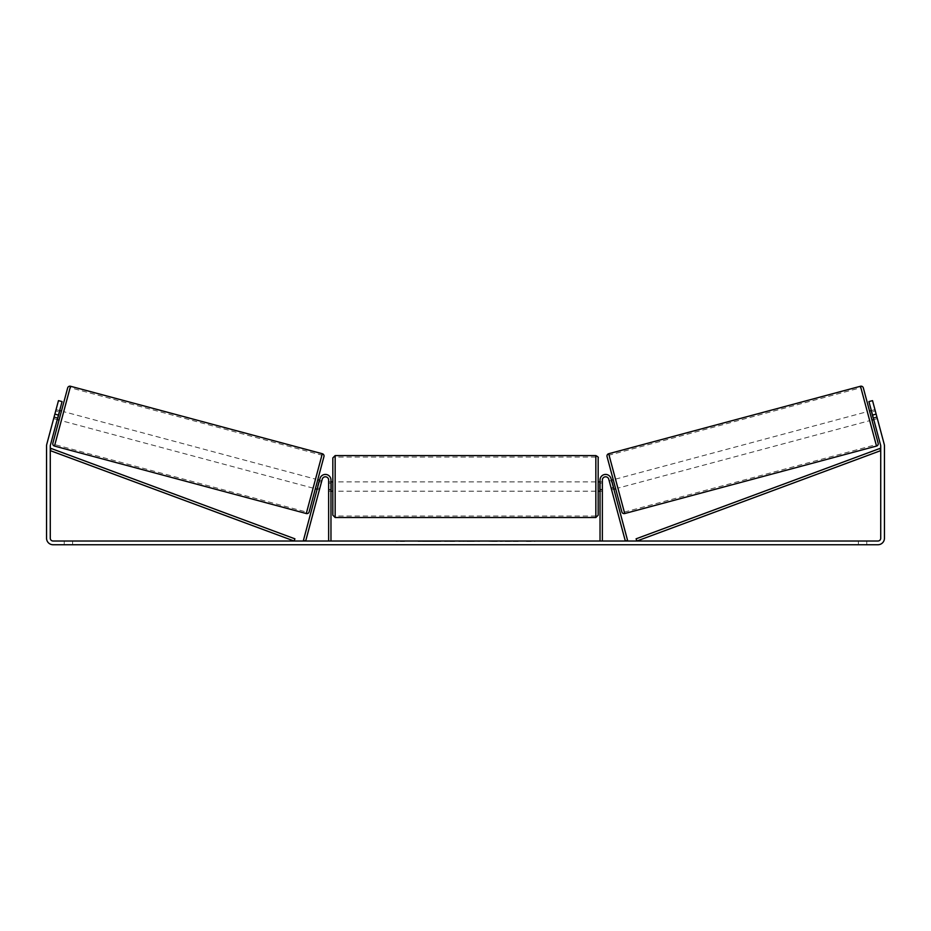 <?xml version="1.0" encoding="UTF-8"?>
<svg xmlns="http://www.w3.org/2000/svg" width="931" height="931" viewBox="0 0 931 931"><rect width="100%" height="100%" fill="white"/><g stroke="black" fill="none" stroke-linecap="round" stroke-linejoin="round"><path stroke-width="0.7" stroke-dasharray="4.66 3.49" d="M317.483 487.925L319.729 488.531L319.391 489.822L319.868 488.019L317.622 487.413L319.985 478.581L317.145 489.217L317.622 487.413L319.868 488.019L322.242 479.186A3.259 3.259 0 0 1 328.643 480.035A3.259 3.259 0 0 0 322.242 479.186L319.391 489.822L317.145 489.217L319.391 489.822L319.729 488.531L317.04 487.809L318.751 481.385L321.451 482.107L321.8 480.827L319.554 480.221M303.425 540.411L319.985 478.581A5.586 5.586 0 0 1 330.971 480.035A5.586 5.586 0 0 0 319.985 478.581A5.586 5.586 0 0 1 330.971 480.035L330.971 541.016L328.643 541.016L328.643 480.035A3.259 3.259 0 0 0 322.242 479.186L305.671 541.016L303.425 540.411M328.643 489.345L328.643 491.207L328.643 489.345L330.971 489.345L330.971 480.035L330.971 491.207L330.971 489.345L328.643 489.345M330.971 541.016L328.643 541.016M611.132 488.019L611.609 489.822L613.855 489.217L613.378 487.413L613.855 489.217L611.609 489.822L611.132 488.019L613.378 487.413L611.015 478.581L613.378 487.413L611.132 488.019L608.758 479.186A3.259 3.259 0 0 0 602.357 480.035A3.259 3.259 0 0 1 608.758 479.186L611.132 488.019M627.575 540.411L611.015 478.581A5.586 5.586 0 0 0 600.03 480.035A5.586 5.586 0 0 1 611.015 478.581A5.586 5.586 0 0 0 600.03 480.035L600.03 541.016L602.357 541.016L602.357 480.035A3.259 3.259 0 0 1 608.758 479.186L625.329 541.016L627.575 540.411M600.03 541.016L602.357 541.016M600.03 480.035L600.03 491.207L600.03 480.035M602.357 489.345L600.03 489.345L602.357 489.345M863.34 387.913L878.154 443.214M621.861 511.887L607.047 456.586M871.951 420.056L869.542 411.071L871.951 420.056M871.346 410.583L874.942 409.617L877.002 417.332L872.952 418.415L871.241 411.991L875.28 410.908L874.942 409.617M871.241 411.991L872.952 418.415L871.241 411.991M873.406 418.287L877.002 417.332L877.351 418.613L875.28 410.908L871.684 411.874M873.755 419.578L877.351 418.613L872.533 400.633L877.351 418.613L873.755 419.578L873.266 417.775L873.755 419.578M615.659 488.728L613.25 479.744L615.659 488.728M609.2 480.827L609.549 482.107L609.2 480.827L611.446 480.221M613.517 487.925L611.271 488.531L611.609 489.822L611.271 488.531L613.96 487.809L612.249 481.385L613.96 487.809L612.249 481.385L609.549 482.107L611.795 481.513M611.271 488.531L609.549 482.107L611.271 488.531M617.905 488.135L615.496 479.139L617.905 488.135L869.705 420.661L867.296 411.665L869.705 420.661M615.496 479.139L867.296 411.665M860.872 387.703L876.129 444.622L860.872 387.703L609.072 455.178L624.329 512.097L609.072 455.178M624.329 512.097L876.129 444.622M425.746 541.481L441.445 541.481L425.746 541.481M425.746 541.016L441.445 541.016L425.746 541.016M58.455 415.086L62.074 401.587L57.245 419.578L62.074 401.587L58.467 400.633L54.859 414.12L58.455 415.086L50.367 445.251A2.793 2.793 0 0 0 50.274 445.972L50.274 538.223A2.793 2.793 0 0 0 53.067 541.016L877.933 541.016A2.793 2.793 0 0 0 880.726 538.223L880.726 445.972A2.793 2.793 0 0 0 880.633 445.251L872.545 415.086L876.141 414.12L872.533 400.633L868.926 401.587L872.533 400.633L868.926 401.587L872.545 415.086M510.886 541.016L517.939 541.016M517.939 541.481L500.25 541.481L507.302 541.016M472.715 541.016L465.5 541.016M72.618 541.016L64.239 541.016L72.618 541.016L72.618 544.74L64.239 544.74L72.618 544.74L72.618 541.016M858.382 541.016L866.761 541.016L858.382 541.016L858.382 544.74L866.761 544.74L858.382 544.74L858.382 541.016M534.86 541.016L530.67 541.016M398.934 541.016L404.52 541.016L398.934 541.016M459.798 541.016L444.075 541.481L459.798 541.016M866.761 541.016L866.761 544.74L866.761 541.016M54.859 414.12L46.771 444.296A6.517 6.517 0 0 0 46.55 445.972L46.55 538.223A6.517 6.517 0 0 0 53.067 544.74L877.933 544.74A6.517 6.517 0 0 0 884.45 538.223L884.45 445.972A6.517 6.517 0 0 0 884.229 444.296L876.141 414.12M873.266 417.775L868.926 401.587L873.266 417.775L876.862 416.82L873.266 417.775M57.245 419.578L53.649 418.613L58.467 400.633L53.649 418.613L53.998 417.332L53.649 418.613L57.245 419.578M57.734 417.775L54.138 416.82L57.734 417.775M62.074 401.587L58.467 400.633L62.074 401.587M64.239 541.016L64.239 544.74L64.239 541.016M435.371 541.481L418.194 541.481L435.371 541.016M423.372 541.481L429.552 541.016L423.372 541.481M530.67 541.481L526.481 541.016M526.481 541.481L534.86 541.481M396.14 541.016L404.52 541.016M396.14 541.481L400.33 541.016M400.33 541.481L404.52 541.481M465.5 541.481L464.185 541.016M464.185 541.481L458.867 541.016M458.867 541.481L466.745 541.016M466.745 541.481L471.68 541.016M471.68 541.481L479.558 541.016M479.558 541.481L474.065 541.016M474.065 541.481L472.715 541.481M467.083 541.481L471.237 541.481L467.083 541.016M454.642 541.481L449.242 541.481L454.642 541.481M507.302 541.481L518.183 541.016M518.183 541.481L510.886 541.481M497.119 541.481L493.232 541.016M493.232 541.481L484.725 541.016L493.372 541.016M493.372 541.481L497.247 541.481M67.66 387.913L52.846 443.214M59.049 420.056L61.458 411.071L59.049 420.056M59.654 410.583L56.058 409.617L55.72 410.908L56.058 409.617M57.594 418.287L53.998 417.332L55.72 410.908L59.316 411.874M55.72 410.908L53.998 417.332L58.048 418.415L59.759 411.991L58.048 418.415L59.759 411.991L55.72 410.908M309.139 511.887L323.953 456.586M315.341 488.728L317.75 479.744L315.341 488.728M321.8 480.827L321.451 482.107L319.205 481.513M318.751 481.385L317.04 487.809L318.751 481.385M321.451 482.107L319.729 488.531L321.451 482.107M315.504 479.139L313.095 488.135L315.504 479.139L63.704 411.665L61.295 420.661L63.704 411.665M313.095 488.135L61.295 420.661M70.128 387.703L54.871 444.622L70.128 387.703L321.928 455.178L306.671 512.097L54.871 444.622M306.671 512.097L321.928 455.178M332.833 457.924L332.833 515.18M598.168 515.18L598.168 457.924M598.168 486.552L598.168 481.897L598.168 486.552M600.03 489.869L602.357 489.869L602.357 481.897L602.357 491.207L602.357 489.869L599.564 489.869L599.564 483.224L599.564 489.869L599.564 483.224L602.357 483.224L600.03 483.224M332.833 486.552L332.833 481.897L332.833 486.552M330.971 489.869L328.643 489.869L331.436 489.869L331.436 483.224L331.436 489.869L331.436 483.224L328.643 483.224L328.643 481.897L328.643 483.224L330.971 483.224M328.643 489.869L328.643 483.224L328.643 489.869M595.84 455.596L595.84 517.508M335.16 517.508L335.16 455.596M50.274 450.627L294.115 541.016L294.918 538.828L51.089 448.451L50.274 450.627M880.726 450.627L636.885 541.016L636.082 538.828L879.911 448.451L880.726 450.627M876.513 446.065L860.488 386.26M608.688 453.734L624.713 513.54M322.312 453.734L306.287 513.54M54.487 446.065L70.512 386.26M330.971 491.207L328.643 491.207L330.971 491.207M602.357 491.207L600.03 491.207L602.357 491.207M600.03 481.897L602.357 481.897M330.971 481.897L328.643 481.897M595.84 481.897L335.16 481.897M595.84 491.207L335.16 491.207M595.84 516.018L335.16 516.018M595.84 457.086L335.16 457.086"/><path stroke-width="1.4" d="M328.643 541.016L328.643 480.035A3.259 3.259 0 0 0 322.242 479.186L305.671 541.016L303.425 540.411L319.985 478.581A5.586 5.586 0 0 1 330.971 480.035L330.971 541.016M602.357 541.016L602.357 480.035A3.259 3.259 0 0 1 608.758 479.186L625.329 541.016L627.575 540.411L611.015 478.581A5.586 5.586 0 0 0 600.03 480.035L600.03 541.016M860.488 386.26A2.328 2.328 0 0 1 863.34 387.913L878.154 443.214A2.328 2.328 0 0 1 876.513 446.065L624.713 513.54A2.328 2.328 0 0 1 621.861 511.887L607.047 456.586A2.328 2.328 0 0 1 608.688 453.734L860.488 386.26L876.513 446.065M869.542 411.071L871.346 410.583M871.951 420.056L873.755 419.578M871.684 411.874L873.406 418.287M611.446 480.221L613.25 479.744M613.855 489.217L615.659 488.728M611.795 481.513L613.517 487.925M58.455 415.086L54.859 414.12L58.467 400.633L62.074 401.587L50.367 445.251A2.793 2.793 0 0 0 50.274 445.972L50.274 538.223A2.793 2.793 0 0 0 53.067 541.016L877.933 541.016A2.793 2.793 0 0 0 880.726 538.223L880.726 445.972A2.793 2.793 0 0 0 880.633 445.251L868.926 401.587L872.533 400.633L876.141 414.12L872.545 415.086M54.859 414.12L46.771 444.296A6.517 6.517 0 0 0 46.55 445.972L46.55 538.223A6.517 6.517 0 0 0 53.067 544.74L877.933 544.74A6.517 6.517 0 0 0 884.45 538.223L884.45 445.972A6.517 6.517 0 0 0 884.229 444.296L876.141 414.12M70.512 386.26A2.328 2.328 0 0 0 67.66 387.913L52.846 443.214A2.328 2.328 0 0 0 54.487 446.065L306.287 513.54A2.328 2.328 0 0 0 309.139 511.887L323.953 456.586A2.328 2.328 0 0 0 322.312 453.734L70.512 386.26L54.487 446.065M61.458 411.071L59.654 410.583M59.316 411.874L57.594 418.287M59.049 420.056L57.245 419.578M319.554 480.221L317.75 479.744M317.145 489.217L315.341 488.728M319.205 481.513L317.483 487.925M332.833 486.552L332.833 457.924L335.16 455.596L335.16 517.508L332.833 515.18L332.833 486.552M595.84 455.596C597.9 456.656 598.68 457.435 598.168 457.924L598.168 515.18L595.84 517.508L595.84 455.596L335.16 455.596M600.03 489.869L600.03 483.224M330.971 483.224L330.971 489.869M50.274 450.627L294.115 541.016L294.918 538.828L51.089 448.451L50.274 450.627M880.726 450.627L636.885 541.016L636.082 538.828L879.911 448.451L880.726 450.627M624.713 513.54L608.688 453.734M306.287 513.54L322.312 453.734M598.168 481.897L600.03 481.897M600.03 491.207L598.168 491.207M595.84 517.508L335.16 517.508M332.833 481.897L330.971 481.897M332.833 491.207L330.971 491.207"/></g></svg>

